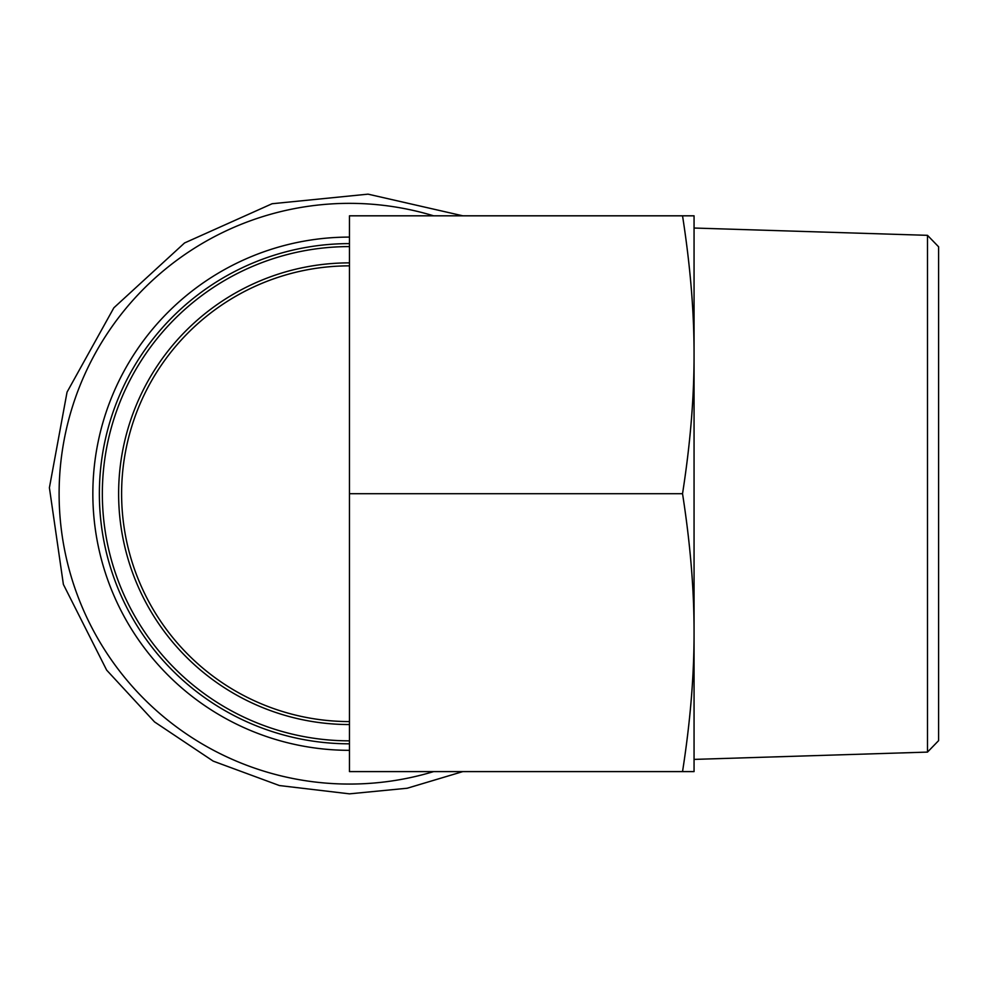 <?xml version="1.0" encoding="UTF-8"?>
<svg xmlns="http://www.w3.org/2000/svg" width="988" height="988" viewBox="0 0 988 988"><rect width="100%" height="100%" fill="white"/><g stroke="black" fill="none" stroke-linecap="round" stroke-linejoin="round"><path stroke-width="1.48" d="M694.058 354.766C694.132 311.85 690.291 265.537 682.535 215.816L694.058 215.816L694.058 632.666C694.132 589.737 690.291 543.425 682.535 493.716C690.291 444.007 694.132 397.682 694.058 354.766M682.535 771.603C690.291 721.895 694.132 675.582 694.058 632.666L694.058 771.603L349.468 771.603L349.468 493.716L682.535 493.716M349.468 493.716L349.468 215.816L682.535 215.816M927.485 752.103L938.6 740.642L938.6 246.79L927.485 235.329L927.485 752.103L694.058 759.402M142.198 588.366A227.858 227.858 0 0 1 349.468 265.858A227.858 227.858 0 0 0 142.198 588.366A227.858 227.858 0 0 0 349.468 721.573A227.858 227.858 0 0 1 142.198 588.366A227.858 227.858 0 0 0 349.468 721.573M349.468 243.616A250.1 250.1 0 0 0 99.368 493.716A250.1 250.1 0 0 0 349.468 743.816M349.468 262.87A230.846 230.846 0 0 0 118.622 493.716A230.846 230.846 0 0 0 349.468 724.55M349.468 740.839A247.124 247.124 0 0 1 102.344 493.716A247.124 247.124 0 0 1 349.468 246.592M433.621 215.816A290.361 290.361 0 0 0 62.244 451.17A290.361 290.361 0 0 0 433.621 771.603M349.468 237.095A256.621 256.621 0 0 0 92.847 493.716A256.621 256.621 0 0 0 349.468 750.324M927.485 235.329L694.058 228.03M349.468 265.858A227.858 227.858 0 0 0 260.696 283.852M462.829 215.816L368.055 194.154L272.095 203.738L184.546 242.962L113.855 307.811L67.048 392.125L49.4 487.739L63.38 584.402L106.655 670.123L154.548 721.932L213.21 761.13L279.406 785.546L349.468 793.846L407.192 788.239L462.816 771.603"/></g></svg>
